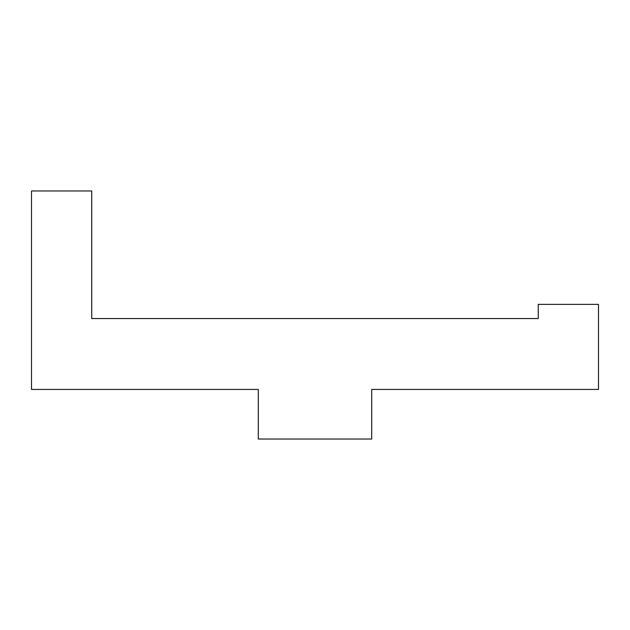 <?xml version="1.0" encoding="UTF-8"?>
<svg xmlns="http://www.w3.org/2000/svg" width="630" height="630" viewBox="0 0 630 630"><rect width="100%" height="100%" fill="white"/><g stroke="black" fill="none" stroke-linecap="round" stroke-linejoin="round"><path stroke-width="0.94" d="M598.5 389.419L371.7 389.419L371.7 439.031L258.3 439.031L258.3 389.419L31.5 389.419L31.5 190.969L91.744 190.969L91.744 318.544L538.256 318.544L538.256 304.369L598.5 304.369L598.5 389.419"/></g></svg>
